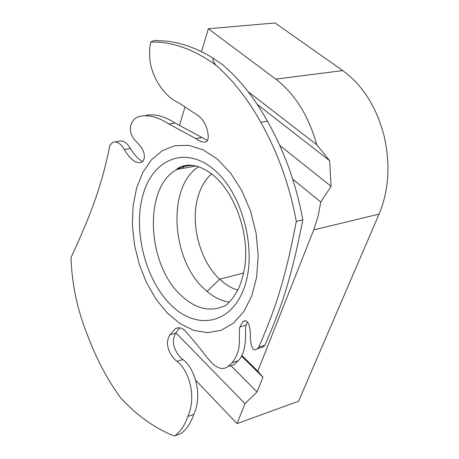 <?xml version="1.0" encoding="UTF-8"?>
<svg xmlns="http://www.w3.org/2000/svg" width="459" height="459" viewBox="0 0 459 459"><rect width="100%" height="100%" fill="white"/><g stroke="black" fill="none" stroke-linecap="round" stroke-linejoin="round"><path stroke-width="0.69" d="M247.464 321.971L246.099 325.133L245.525 327.99C245.685 337.612 246.081 353.028 238.135 360.797L234.101 364.624L228.117 366.546M180.043 327.852L178.557 329.201L175.854 333.102C169.291 343.332 177.403 355.249 182.791 359.517C192.895 366.007 203.75 392.491 193.796 414.391C191.053 422.487 187.088 428.654 181.907 432.894L180.651 433.732L174.759 435.832C180.496 431.695 184.839 425.246 187.788 416.474C197.617 394.815 187.278 368.238 176.858 361.336C171.305 356.861 163.444 344.979 169.956 334.8L175.47 328.552C179.618 326.992 183.198 328.174 186.216 332.098C193.107 339.861 199.091 347.073 204.175 353.734C210.205 361.698 218.932 372.995 228.048 366.569L232.07 362.742C243.144 348.834 237.745 337.141 239.873 326.986L243.029 321.472L244.813 320.743L246.546 321.168L248.038 322.757L249.162 325.282L250.144 330.084L250.465 335.386C250.092 343.051 252.398 353.292 257.04 348.806L258.721 347.216C275.044 309.676 284.953 280.816 296.29 221.399C289.732 185.757 277.902 152.709 260.792 122.255C248.457 100.16 234.342 81.897 218.444 67.462L215.982 65.235C212.959 61.386 212.115 59.182 213.441 58.62L222.569 64.633L232.059 73.383C245.255 86.596 257.046 102.541 267.442 121.216C284.523 151.516 296.313 184.403 302.825 219.878C291.247 279.083 281.269 307.857 264.877 345.271L258.721 347.216M176.113 170.008C177.753 167.925 180.783 166.405 185.207 165.447C188.5 165.234 187.892 164.552 196.228 166.06C202.029 167.701 207.824 170.857 213.613 175.527C234.687 192.946 248.841 232.3 245.163 264.109C243.901 272.91 241.824 280.793 238.938 287.753C235.547 293.944 233.321 297.581 232.26 298.66L226.844 304.736C211.381 312.849 195.895 309.532 180.398 294.776C146.966 263.753 143.42 188.184 176.113 170.008L177.203 169.377C182.412 166.508 188.035 165.246 194.082 165.59M115.645 141.751L119.288 141.188C123.144 140.173 126.845 142.617 130.396 148.509C134.619 155.297 138.704 159.629 142.657 161.499M217.537 159.296L230.67 173.158L241.933 190.818L250.608 211.295L256.139 233.39L258.188 255.761L256.667 277.07L251.721 296.078L243.74 311.753L233.27 323.331L220.963 330.36L207.537 332.66L193.698 330.325L180.117 323.658L167.403 313.124L156.089 299.308L146.61 282.893L139.329 264.602L134.527 245.215L132.393 225.518L133.035 206.332L136.478 188.465L142.646 172.733L151.338 159.91L162.256 150.695L174.959 145.698L188.878 145.365L203.331 149.915L217.537 159.296M174.409 436.05C155.085 428.408 137.218 415.768 120.809 398.131M214.313 58.924C194.788 46.634 175.608 40.558 156.76 40.685C155.928 40.042 153.926 40.484 150.753 42.01L149.64 48.281L149.714 55.344C149.536 73.945 163.094 96.04 178.861 102.914L194.306 113.121C202.293 117.47 206.9 124.63 208.128 134.602C208.535 137.987 208.007 140.339 206.544 141.665C203.664 142.697 200.049 141.653 195.7 138.549L168.792 123.947C158.016 116.93 148.217 114.417 139.393 116.414C130.551 118.749 125.703 131.716 136.742 142.152C143.73 149.129 145.922 155.371 143.317 160.874L141.206 162.463C135.726 163.702 130.092 159.376 124.303 149.491C121.124 143.885 117.412 141.435 113.172 142.129L109.885 145.164C102.701 181.345 93.355 209.447 71.036 257.539C71.828 284.087 77.336 310.02 87.56 335.345C95.627 356.901 105.587 376.214 117.435 393.283L120.786 398.137M198.569 166.755C167.076 186.463 171.069 258.824 203.888 288.585C211.777 296.153 220.194 300.685 229.144 302.194M248.038 91.599L316.796 144.78L329.642 160.679L331.065 186.302L320.778 202.017L318.012 216.533L313.709 229.907L379.065 214.112C389.025 190.009 390.609 163.547 383.81 134.739C376.064 106.253 362.375 84.875 342.741 70.594L275.027 22.95L208.357 28.768L201.518 51.666M241.813 355.352L257.809 371.17L313.709 229.907M320.778 202.017L292.802 179.234M185.011 106.895L179.509 125.313M182.642 168.401L184.77 165.527M237.785 290.111C231.388 288.218 225.346 284.586 219.66 279.227C199.212 260.471 189.601 221.496 198.615 194.846C201.461 186.033 205.775 179.039 211.559 173.875M230.9 365.651L257.023 391.929L244.963 403.627L175.958 332.918M257.809 371.17L262.909 377.235L257.023 391.929M241.451 356.006L262.909 377.235M279.52 145.256L331.065 186.302M257.212 104.336L329.642 160.679M342.741 70.594L275.767 79.126C294.885 93.843 308.563 115.725 316.796 144.78M275.767 79.126L208.357 28.768M196.079 380.672L237.062 423.594L244.963 403.627M237.062 423.594L298.597 401.229L379.065 214.112M150.753 42.01C171.964 41.436 193.704 49.182 215.982 65.241M146.082 115.318C155.027 113.723 164.672 116.293 175.028 123.023L202.017 137.534L195.7 138.549M202.017 137.534L207.56 140.42M175.028 123.023L168.792 123.947M264.877 345.271L263.191 346.861L260.224 347.802M302.825 219.878L296.29 221.399M214.123 169.761C243.086 193.876 257.769 252.41 243.844 288.717C230.349 325.391 195.327 330.136 170.283 304.288C145.015 278.894 132.863 229.758 143.065 194.616C152.864 159.198 185.367 145.101 214.123 169.761M243.752 272.962L219.66 279.227L207.026 291.419M130.396 148.509L124.303 149.491M193.796 414.391L187.788 416.474M182.791 359.517L176.858 361.336M175.854 333.102L169.956 334.8M238.135 360.797L232.07 362.742M246.099 325.133L239.873 326.986M267.442 121.216L260.792 122.255M196.01 166.009L177.203 169.377M180.651 433.732L174.759 435.832M178.465 327.697L175.47 328.552M234.101 364.624L228.048 366.569M245.456 320.761L243.029 321.472M263.191 346.861L257.04 348.806"/></g></svg>
